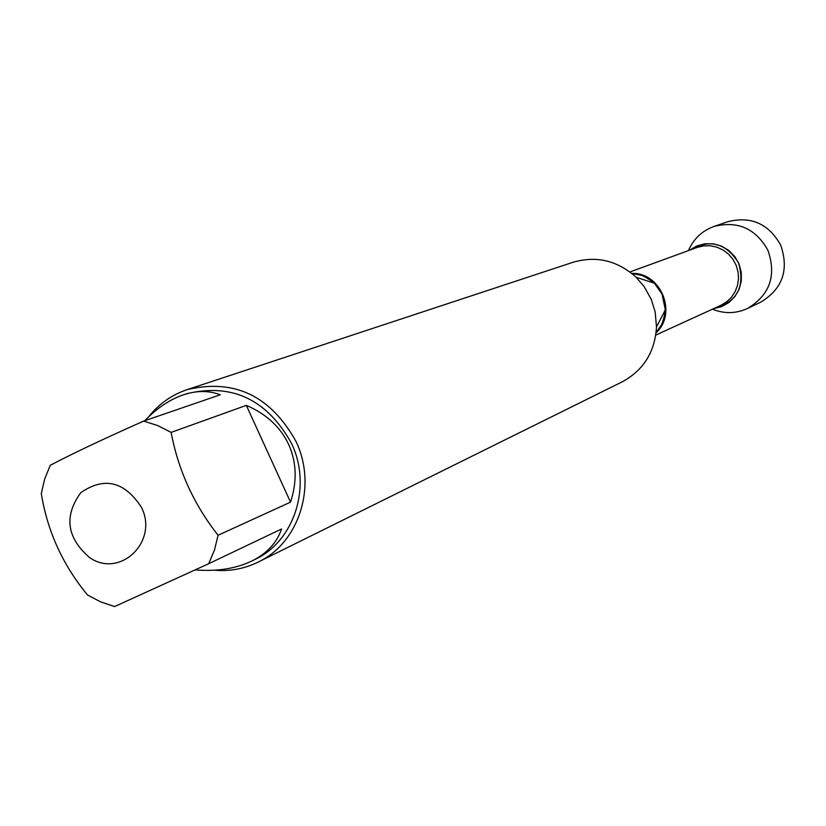 <?xml version="1.0" encoding="UTF-8"?>
<svg xmlns="http://www.w3.org/2000/svg" width="826" height="826" viewBox="0 0 826 826"><rect width="100%" height="100%" fill="white"/><g stroke="black" fill="none" stroke-linecap="round" stroke-linejoin="round"><path stroke-width="1.24" d="M257.991 562.165L622.195 381.849C643.516 370.275 654.956 351.959 656.494 326.92L655.142 311.877L651.291 299.456L644.208 286.684L636.134 277.268C617.445 260.531 596.455 255.523 573.141 262.255L187.213 389.604C234.347 378.504 270.618 395.799 296.038 441.497C317.37 485.998 299.126 542.971 257.991 562.165C244.259 568.856 229.7 571.54 214.316 570.208M713.664 308.635L721.769 306.58L729.028 302.44L734.964 296.503L739.156 289.162L741.314 280.923L741.283 272.363L739.063 264.052L734.81 256.587L728.821 250.464L721.501 246.117L713.365 243.835L704.97 243.773L696.886 245.931L689.679 250.154C709.575 238.662 725.858 242.885 738.516 262.792C745.382 286.829 737.102 302.11 713.664 308.635M148.494 416.975C158.788 403.976 171.694 394.859 187.213 389.604M141.442 507.319C124.509 481.351 104.282 476.478 80.762 492.678C63.767 516.167 66.73 537.819 89.642 557.622C120.038 578.778 158.829 541.484 141.442 507.319M195.204 569.909C217.011 571.633 235.916 568.66 251.92 560.978C266.922 553.472 276.813 542.806 281.573 528.981L208.689 563.714L214.492 549.961L218.074 535.258C193.852 504.438 178.209 470.149 171.137 432.39L157.745 425.576L143.631 421.095L220.315 394.776C208.926 390.471 196.671 390.461 183.527 394.776C169.888 399.423 156.971 408.054 144.787 420.692M143.631 421.095C103.043 439.153 71.914 453.887 50.262 465.296L44.687 478.966L41.3 493.535C47.381 531.201 62.797 565.036 87.546 595.03L100.71 601.917L114.628 606.552L208.689 563.714M290.525 502.146C297.226 481.568 296.637 462.395 288.749 444.646C280.499 427.063 266.354 413.971 246.334 405.37L290.525 502.146L218.074 535.258M246.334 405.37L171.137 432.39M183.527 394.776L186.79 393.692C232.158 382.892 267.077 399.495 291.578 443.5C312.114 486.328 294.479 541.185 254.821 559.553L251.92 560.978M688.419 250.608C693.541 238.879 702.048 230.826 713.963 226.458C737.618 220.511 755.594 228.43 767.891 250.216C776.677 275.512 769.915 294.923 747.592 308.449C736.049 313.704 724.33 313.952 712.446 309.192M713.963 226.458L727.685 221.729C750.927 215.885 768.572 223.65 780.642 245.023C789.264 269.834 782.614 288.894 760.684 302.182L747.592 308.449M656.102 332.692L662.07 323.875L665.054 313.539L665.322 309.926L662.049 294.056L654.347 283.173L650.176 279.715L642.236 275.523L631.807 273.437M631.776 273.416C660.81 272.105 677.692 313.271 656.102 332.723M655.792 335.077L720.861 305.341L726.581 301.913L731.402 297.288L735.109 291.681L737.525 285.373L738.516 278.641L738.052 271.826L736.142 265.249L732.889 259.23L728.429 254.057L722.998 249.968L716.844 247.16L710.277 245.776L703.587 245.869L697.113 247.439L629.908 271.96M631.911 273.53L638.787 274.449L643.826 276.132L652.994 281.914L654.347 283.173L636.134 277.268M656.123 332.558L659.416 328.531L662.772 322.336L665.24 311.774L665.322 309.926L656.494 326.92"/></g></svg>
